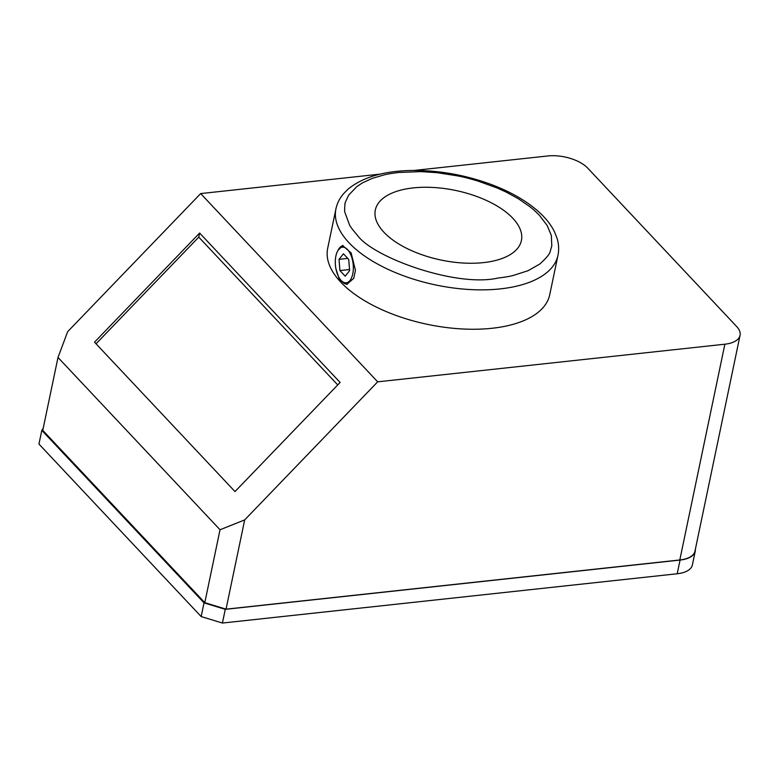 <?xml version="1.0" encoding="UTF-8"?>
<svg xmlns="http://www.w3.org/2000/svg" width="779" height="779" viewBox="0 0 779 779"><rect width="100%" height="100%" fill="white"/><g stroke="black" fill="none" stroke-linecap="round" stroke-linejoin="round"><path stroke-width="1.17" d="M96.031 343.792L198.772 237.128L337.735 384.914M199.628 233.048L340.111 382.45L234.995 491.578L94.512 342.176L199.628 233.048L198.772 237.128M380.327 174.107L200.67 193.582L67.666 331.669L57.997 357.454L220.029 529.759L244.684 519.914L377.679 381.827L724.879 344.201L679.804 559.974A29.845 14.217 11.8 0 0 694.975 551.143L740.05 335.359A29.845 14.217 -168.2 0 1 724.879 344.201M414.116 170.445L547.871 155.956A29.845 14.217 -168.2 0 1 587.697 168.098L736.613 326.469A29.845 14.217 -168.2 0 1 740.05 335.359M377.679 381.827L200.67 193.582M335.915 208.918L327.686 248.306A113.422 54.033 11.8 0 0 377.055 307.423A113.422 54.033 11.8 0 0 492.094 328.271A113.422 54.033 11.8 0 0 549.74 294.696L557.968 255.308C559.098 249.718 558.806 244.08 557.082 238.384L554.648 232.142C551.756 226.153 547.569 220.438 542.077 214.975C529.905 203.017 513.458 193.046 492.737 185.051C467.166 175.421 441.041 170.552 414.35 170.445C385.303 170.562 363.209 176.804 348.067 189.151L343.383 193.903C339.595 198.392 337.103 203.397 335.915 208.918A113.422 54.033 11.8 0 0 385.274 268.025A113.422 54.033 11.8 0 0 500.322 288.882A113.422 54.033 11.8 0 0 557.968 255.308M220.029 529.759L204.799 602.673L42.767 430.368L57.997 357.454M204.799 602.673L226.037 609.159L244.684 519.914M226.037 609.159L679.804 559.974M43.205 428.255L41.813 430.359L204.03 602.868L225.277 609.344L680.067 560.062L677.204 573.763L222.414 623.044L201.167 616.569L38.95 444.059L41.813 430.359M695.365 549.273A29.845 14.217 -168.2 0 1 695.238 551.22A29.845 14.217 -168.2 0 1 680.067 560.062M695.238 551.22L692.375 564.921A29.845 14.217 -168.2 0 1 677.204 573.763M225.277 609.344L222.414 623.044M204.03 602.868L201.167 616.569M483.496 262.611A74.618 35.552 -168.2 0 1 407.807 248.891A74.618 35.552 -168.2 0 1 375.332 209.999A74.618 35.552 -168.2 0 1 455.637 190.456A74.618 35.552 -168.2 0 1 521.414 240.516A74.618 35.552 -168.2 0 1 483.496 262.611M498.015 278.045C511.18 276.389 511.53 275.737 512.825 275.591L528.055 270.712L539.769 264.042C546.615 257.849 550.149 253.467 550.373 250.877L551.785 245.882L551.347 235.511L547.17 225.482L539.467 215.384C531.814 207.681 530.392 207.282 529.662 206.523L518.59 198.888L506.428 192.209L497.46 188.109L477.683 180.952C461.061 176.151 459.629 176.424 458.013 175.947L437.058 172.675L420.962 171.614L398.731 172.471C385.566 174.136 385.216 174.778 383.911 174.934L372.002 178.479L362.391 182.929L356.977 186.473L348.856 194.916C345.652 201.323 344.386 204.351 345.078 204.001C345.048 202.433 344.269 211.216 344.893 212.355L349.567 225.034C348.797 223.466 349.966 226.903 357.279 235.131C372.352 257.002 455.812 287.724 498.015 278.045M337.95 250.478L342.653 245.551L351.134 252.932L355.438 270.313L353.763 278.327L346.85 284.335L339.702 280.411L335.963 268.989M343.101 245.531A19.504 9.65 -96.2 0 0 338.495 249.504L337.706 250.906A17.907 8.871 83.8 0 1 349.567 252.347A17.907 8.871 83.8 0 1 352.264 275.844A17.907 8.871 83.8 0 1 341.095 280.401A17.907 8.871 83.8 0 1 340.881 280.167A17.907 8.871 83.8 0 1 337.706 250.906M340.881 280.167L341.952 281.365A19.504 9.65 -96.2 0 0 342.185 281.628A19.504 9.65 -96.2 0 0 347.356 284.257M339.021 259.358L343.422 253.779L348.719 259.417L349.615 270.625L345.214 276.194L339.917 270.566L339.021 259.358L347.765 258.404M349.528 269.524L339.917 270.566"/></g></svg>
